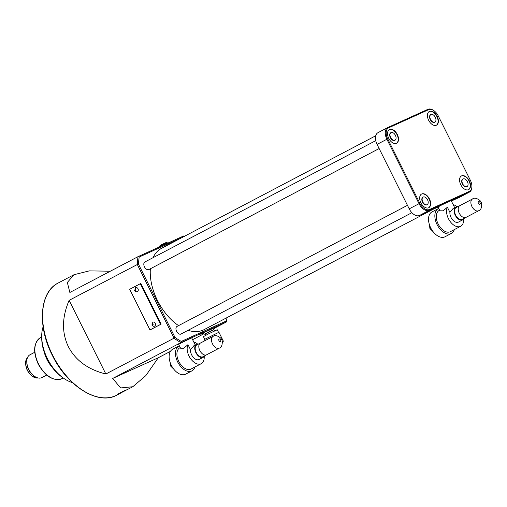 <?xml version="1.0" encoding="UTF-8"?>
<svg xmlns="http://www.w3.org/2000/svg" width="507" height="507" viewBox="0 0 507 507"><rect width="100%" height="100%" fill="white"/><g stroke="black" fill="none" stroke-linecap="round" stroke-linejoin="round"><path stroke-width="0.76" d="M159.046 246.529L160.63 245.166L166.53 242.321L167.101 242.511L159.046 246.529L159.28 247.01M167.487 243.284L167.101 242.511M63.584 378.216L62.063 377.138A33.887 20.572 -117.7 0 1 47.056 358.988A33.887 20.572 -117.7 0 1 41.726 338.442L41.707 336.572A36.46 22.137 62.3 0 0 47.436 358.683A36.46 22.137 62.3 0 0 63.584 378.216A36.46 22.137 62.3 0 0 72.444 382.608M43.114 326.787A36.46 22.137 62.3 0 0 41.707 336.572M203.656 333.162L201.431 334.081L204.283 332.459L214.322 327.845M138.018 288.787A2.142 1.705 -114.4 0 0 135.629 287.627L134.678 290.505C135.813 291.779 136.719 292.121 137.397 291.531A2.142 1.705 -114.4 0 0 138.018 288.787M155.237 323.32A2.142 1.705 -114.4 0 0 152.841 322.16L151.891 325.038C153.025 326.312 153.938 326.654 154.616 326.064A2.142 1.705 -114.4 0 0 155.237 323.32M40.554 337.586A23.164 14.063 62.3 0 0 38.507 363.906A23.164 14.063 62.3 0 0 62.101 378.59C53.298 381.397 45.338 376.555 38.215 364.07C32.771 351.649 33.551 342.821 40.554 337.586L41.707 337.098M126.154 390.187L118.955 393.863L126.154 390.187M120.52 393.191L118.765 394.072C114.081 395.878 123.03 391.17 127.206 389.636L132.821 386.727L145.839 375.617L158.285 357.746L170.434 351.357M199.245 334.721L202.673 332.972L199.245 334.721M434.074 208.491L436.685 207.23L434.074 208.491M453.068 199.872L455.673 198.617L453.068 199.872M430.69 114.633A4.29 2.605 62.3 0 0 430.608 114.677A4.29 2.605 62.3 0 0 430.266 119.614A4.29 2.605 62.3 0 0 434.518 122.307A4.29 2.605 62.3 0 0 434.6 122.269A4.29 2.605 62.3 0 0 434.676 122.225M430.994 114.474A4.29 2.605 62.3 0 0 430.912 114.519A4.29 2.605 62.3 0 0 430.563 119.456A4.29 2.605 62.3 0 0 434.816 122.149A4.29 2.605 62.3 0 0 434.898 122.111A4.29 2.605 62.3 0 0 435.247 117.168A4.29 2.605 62.3 0 0 430.994 114.474M436.35 125.223A7.719 4.69 62.3 0 0 436.495 125.147A7.719 4.69 62.3 0 0 437.116 116.255A7.719 4.69 62.3 0 0 429.461 111.407A7.719 4.69 62.3 0 0 429.315 111.477A7.719 4.69 62.3 0 0 428.694 120.374A7.719 4.69 62.3 0 0 436.35 125.223A7.719 4.69 62.3 0 0 436.755 116.293A7.719 4.69 62.3 0 0 429.169 111.565M390.808 132.733A4.29 2.605 62.3 0 0 390.726 132.771A4.29 2.605 62.3 0 0 390.384 137.714A4.29 2.605 62.3 0 0 394.636 140.407A4.29 2.605 62.3 0 0 394.719 140.369A4.29 2.605 62.3 0 0 394.801 140.319M391.112 132.574A4.29 2.605 62.3 0 0 391.03 132.612A4.29 2.605 62.3 0 0 390.688 137.555A4.29 2.605 62.3 0 0 394.94 140.249A4.29 2.605 62.3 0 0 395.023 140.211A4.29 2.605 62.3 0 0 395.365 135.268A4.29 2.605 62.3 0 0 391.112 132.574M396.468 143.316A7.719 4.69 62.3 0 0 396.62 143.247A7.719 4.69 62.3 0 0 397.234 134.349A7.719 4.69 62.3 0 0 389.585 129.507A7.719 4.69 62.3 0 0 389.433 129.577A7.719 4.69 62.3 0 0 388.812 138.474A7.719 4.69 62.3 0 0 396.468 143.316A7.719 4.69 62.3 0 0 396.873 134.387A7.719 4.69 62.3 0 0 389.287 129.659M422.952 197.191A4.29 2.605 62.3 0 0 422.87 197.236A4.29 2.605 62.3 0 0 422.521 202.173A4.29 2.605 62.3 0 0 426.774 204.866A4.29 2.605 62.3 0 0 426.856 204.828A4.29 2.605 62.3 0 0 426.938 204.784M423.25 197.033A4.29 2.605 62.3 0 0 423.168 197.077A4.29 2.605 62.3 0 0 422.825 202.014A4.29 2.605 62.3 0 0 427.078 204.708A4.29 2.605 62.3 0 0 427.16 204.67A4.29 2.605 62.3 0 0 427.502 199.726A4.29 2.605 62.3 0 0 423.25 197.033M428.605 207.781A7.719 4.69 62.3 0 0 428.757 207.705A7.719 4.69 62.3 0 0 429.378 198.814A7.719 4.69 62.3 0 0 421.723 193.966A7.719 4.69 62.3 0 0 421.571 194.035A7.719 4.69 62.3 0 0 420.956 202.933A7.719 4.69 62.3 0 0 428.605 207.781A7.719 4.69 62.3 0 0 429.011 198.852A7.719 4.69 62.3 0 0 421.425 194.124M462.828 179.098A4.29 2.605 62.3 0 0 462.745 179.136A4.29 2.605 62.3 0 0 462.403 184.079A4.29 2.605 62.3 0 0 466.655 186.772A4.29 2.605 62.3 0 0 466.738 186.728A4.29 2.605 62.3 0 0 466.82 186.684M463.132 178.939A4.29 2.605 62.3 0 0 463.049 178.977A4.29 2.605 62.3 0 0 462.707 183.921A4.29 2.605 62.3 0 0 466.96 186.614A4.29 2.605 62.3 0 0 467.042 186.57A4.29 2.605 62.3 0 0 467.384 181.633A4.29 2.605 62.3 0 0 463.132 178.939M468.487 189.681A7.719 4.69 62.3 0 0 468.639 189.605A7.719 4.69 62.3 0 0 469.254 180.714A7.719 4.69 62.3 0 0 461.604 175.866A7.719 4.69 62.3 0 0 461.452 175.942A7.719 4.69 62.3 0 0 460.831 184.833A7.719 4.69 62.3 0 0 468.487 189.681M468.481 189.681A7.719 4.69 62.3 0 0 468.893 180.752A7.719 4.69 62.3 0 0 461.307 176.024M375.738 135.762L161.511 248.341A45.89 27.866 62.3 0 0 153.063 257.67M150.364 268.78A45.89 27.866 62.3 0 0 178.572 325.614M188.04 330.33A45.89 27.866 62.3 0 0 203.332 330.019A45.89 27.866 62.3 0 0 204.207 329.588L433.136 209.283M144.939 261.948A4.29 2.605 62.3 0 0 144.856 261.986A4.29 2.605 62.3 0 0 144.514 266.929A4.29 2.605 62.3 0 0 148.766 269.616A4.29 2.605 62.3 0 0 148.849 269.578A4.29 2.605 62.3 0 0 148.925 269.534M177.076 326.407A4.29 2.605 62.3 0 0 176.994 326.445A4.29 2.605 62.3 0 0 176.651 331.388A4.29 2.605 62.3 0 0 180.904 334.081A4.29 2.605 62.3 0 0 180.986 334.037A4.29 2.605 62.3 0 0 181.062 333.993M34.723 352.276L29.951 354.786A12.865 7.814 62.3 0 0 26.795 361.605L26.801 362.537A11.579 7.028 62.3 0 0 28.626 369.559A11.579 7.028 62.3 0 0 33.754 375.763L34.52 376.295A12.865 7.814 62.3 0 0 41.923 377.563L46.695 375.053M26.795 361.605A12.865 7.814 62.3 0 0 28.817 369.407A12.865 7.814 62.3 0 0 34.52 376.295M44.293 352.422A23.164 14.063 62.3 0 0 46.955 359.463A23.164 14.063 62.3 0 0 52.006 367.093M69.129 300.347C61.917 317.192 61.658 332.617 68.35 346.63C75.511 360.407 88.009 369.533 105.849 374.001L174.034 338.175L137.308 264.521L69.129 300.347L105.849 374.001M181.626 237.77L139.21 257.017A62.405 37.892 62.3 0 0 138.531 264.274L137.308 264.521A63.261 38.412 -117.7 0 1 138.05 256.643L183.616 235.97A63.261 38.412 -117.7 0 1 184.314 236.357M110.323 271.213L89.314 270.877L73.965 274.724L67.336 282.481L69.865 292.476L138.05 256.643L139.21 257.017M140.262 283.736L129.703 289.288L149.983 329.956L160.542 324.41L140.262 283.736L140.857 283.47L161.131 324.138L149.983 329.956M138.531 264.274L174.966 337.358A62.405 37.892 62.3 0 0 181.297 341.426L226.509 320.912A62.405 37.892 62.3 0 0 226.94 317.642M227.009 317.604A63.261 38.412 -117.7 0 1 226.464 321.913L180.898 342.593L112.719 378.425L120.603 387.95L132.821 386.727M192.616 339.703L203.947 333.752M214.505 328.2L226.464 321.913L226.509 320.912M181.297 341.426L180.898 342.593A63.261 38.412 -117.7 0 1 174.034 338.175L174.966 337.358M118.765 394.072L117.567 394.44M112.719 378.425L158.285 357.746M451.363 201.013L459.38 197.375A10.292 6.249 62.3 0 0 459.576 197.274A10.292 6.249 62.3 0 0 459.767 197.166M378.178 132.593A10.292 6.249 62.3 0 0 377.981 132.688A10.292 6.249 62.3 0 0 377.069 144.387L409.212 208.846A10.292 6.249 62.3 0 0 419.498 215.469L438.073 207.04M471.903 186.202A9.652 5.862 62.3 0 0 470.388 180.353L438.244 115.888A9.652 5.862 62.3 0 0 433.973 110.722A9.652 5.862 62.3 0 0 428.599 109.683L388.723 127.777A9.652 5.862 62.3 0 0 387.684 138.836L419.821 203.294A9.652 5.862 62.3 0 0 429.467 209.505L469.349 191.405A9.652 5.862 62.3 0 0 471.903 186.202L471.909 186.671A10.292 6.249 -117.7 0 1 469.381 192.121A10.292 6.249 -117.7 0 1 469.184 192.223L450.9 200.518M447.586 202.02L429.302 210.316A10.292 6.249 -117.7 0 1 419.016 203.694L386.879 139.235A10.292 6.249 -117.7 0 1 387.785 127.536A10.292 6.249 -117.7 0 1 387.982 127.441L427.864 109.341A10.292 6.249 -117.7 0 1 433.593 110.45L433.973 110.722M160.542 324.41L161.131 324.138M123.676 391.448L121.141 392.779L123.676 391.448M184.428 236.496L183.616 235.97M222.396 342.605L222.941 342.244L222.389 342.428M222.269 341.484L223.327 341.091L218.923 332.262L204.416 339.5L204.993 340.66M218.549 332.377L217.237 329.753L208.466 333.891L203.421 336.642L204.727 339.265M214.474 330.938L213.789 329.556L208.421 332.085L205.341 333.764L206.032 335.146M213.834 329.645L205.386 333.859M198.427 344.088A7.294 4.43 62.3 0 0 196.513 344.367L193.794 345.793L190.531 349.729L187.989 344.64L183.775 348.233L180.562 348.208L178.654 344.38L181.138 342.96L191.703 337.877L195.265 345.02M200.734 342.897A6.648 4.037 62.3 0 0 200.436 343.03A6.648 4.037 62.3 0 0 199.847 350.584A6.629 4.024 62.3 0 0 206.609 354.78L219.284 348.125A6.629 4.024 -117.7 0 1 212.528 343.923A6.629 4.024 -117.7 0 1 213.117 336.394L200.442 343.049A6.629 4.024 62.3 0 0 199.859 350.578A6.648 4.037 62.3 0 0 206.622 354.799A6.648 4.037 62.3 0 0 206.894 354.634M200.436 343.03L196.817 344.931A6.648 4.037 62.3 0 0 196.228 352.492A6.648 4.037 62.3 0 0 203.003 356.706L206.622 354.799M179.358 345.799A14.025 8.518 62.3 0 0 178.901 346.015A14.025 8.518 62.3 0 0 177.665 361.954A14.025 8.518 62.3 0 0 191.95 370.845A14.025 8.518 62.3 0 0 194.91 367.011M178.901 346.015L172.564 349.342A14.025 8.518 62.3 0 0 171.328 365.281A14.025 8.518 62.3 0 0 185.613 374.172L191.95 370.845M196.513 344.367A7.294 4.43 62.3 0 0 195.873 352.65A7.294 4.43 62.3 0 0 203.301 357.27A7.294 4.43 62.3 0 0 204.613 355.857M190.531 349.729A7.294 4.43 62.3 0 0 191.646 354.868A7.294 4.43 62.3 0 0 199.074 359.495L203.301 357.27M197.629 344.05A12.01 7.294 62.3 0 0 193.788 342.06M180.245 347.587L179.839 347.796A12.01 7.294 62.3 0 0 178.781 361.447A12.01 7.294 62.3 0 0 191.012 369.058L201.273 363.671A12.01 7.294 62.3 0 0 204.188 356.535M187.989 344.64A12.01 7.294 62.3 0 0 189.035 356.053A12.01 7.294 62.3 0 0 201.273 363.671M171.417 365.458L170.51 365.934L173.692 369.045M170.048 362.15L170.51 365.934M457.815 206.685A7.294 4.43 62.3 0 0 455.907 206.964L453.188 208.39L449.918 212.332L447.383 207.236L443.162 210.836L439.949 210.804L438.042 206.983L440.532 205.557L451.091 200.474L454.659 207.623M460.122 205.5A6.648 4.037 62.3 0 0 459.824 205.633A6.648 4.037 62.3 0 0 459.241 213.187A6.629 4.024 62.3 0 0 466.003 217.383L478.671 210.722A6.629 4.024 -117.7 0 1 471.922 206.52A6.629 4.024 -117.7 0 1 472.505 198.991L459.836 205.652A6.629 4.024 62.3 0 0 459.253 213.181A6.648 4.037 62.3 0 0 466.009 217.402A6.648 4.037 62.3 0 0 466.288 217.23M459.824 205.633L456.205 207.534A6.648 4.037 62.3 0 0 455.616 215.088A6.648 4.037 62.3 0 0 462.39 219.303L466.009 217.402M438.751 208.402A14.025 8.518 62.3 0 0 438.295 208.611A14.025 8.518 62.3 0 0 437.053 224.55A14.025 8.518 62.3 0 0 451.344 233.442A14.025 8.518 62.3 0 0 454.297 229.614M438.295 208.611L431.958 211.945A14.025 8.518 62.3 0 0 430.722 227.877A14.025 8.518 62.3 0 0 445.007 236.775L451.344 233.442M455.907 206.964A7.294 4.43 62.3 0 0 455.261 215.247A7.294 4.43 62.3 0 0 462.688 219.873A7.294 4.43 62.3 0 0 464 218.454M449.918 212.332A7.294 4.43 62.3 0 0 451.04 217.471A7.294 4.43 62.3 0 0 458.467 222.091L462.688 219.873M457.022 206.653A12.01 7.294 62.3 0 0 453.182 204.663M439.639 210.183L439.233 210.399A12.01 7.294 62.3 0 0 438.168 224.043A12.01 7.294 62.3 0 0 450.406 231.661L460.66 226.268A12.01 7.294 62.3 0 0 463.582 219.132M447.383 207.236A12.01 7.294 62.3 0 0 448.429 218.656A12.01 7.294 62.3 0 0 460.66 226.268M430.811 228.055L429.898 228.53L433.079 231.648M429.442 224.747L429.898 228.53M135.863 289.852A0.431 0.342 -114.4 0 0 135.261 290.169A0.431 0.342 -114.4 0 0 135.863 289.852M153.082 324.385A0.431 0.342 -114.4 0 0 152.48 324.702A0.431 0.342 -114.4 0 0 153.082 324.385M27.429 357.771A11.579 7.028 62.3 0 0 27.416 370.192A11.579 7.028 62.3 0 0 38.038 377.949M116.959 395.067C98.333 405.803 67.101 386.176 52.221 355.122C37.144 325.925 39.635 291.956 58.096 283.058A63.261 38.412 62.3 0 0 52.513 354.951A63.261 38.412 62.3 0 0 116.959 395.067L120.273 393.318M469.349 191.405L469.184 192.223L459.38 197.375M387.684 138.836L377.069 144.387M419.821 203.294L409.212 208.846M429.467 209.505L429.302 210.316L419.498 215.469M428.599 109.683L427.864 109.341M388.723 127.777L387.982 127.441M220.64 339.982A1.477 0.9 62.3 0 0 219.157 339.031A1.477 0.9 62.3 0 0 218.999 340.729A1.477 0.9 62.3 0 0 220.482 341.68A1.477 0.9 62.3 0 0 220.64 339.982M480.028 202.585A1.477 0.9 62.3 0 0 478.551 201.628A1.477 0.9 62.3 0 0 478.393 203.326A1.477 0.9 62.3 0 0 479.869 204.277A1.477 0.9 62.3 0 0 480.028 202.585M38.082 377.962L32.125 376.403L27.125 370.357L25.35 363.17L27.448 357.727M118.955 393.863L118.784 393.514M375.744 140.648L144.856 261.986M407.457 205.335L176.994 326.445M58.096 283.058L73.965 274.724M62.101 378.59L63.255 377.981M411.874 212.699L180.986 334.037M379.147 148.551L148.849 269.578M469.381 192.121L459.576 197.274M387.785 127.536L377.981 132.688M222.941 342.244L223.327 341.097M214.898 328.999L214.176 327.547M204.232 334.322L203.503 332.871M213.117 336.394C215.779 333.828 221.762 338.226 221.622 339.589C222.554 339.76 222.953 347.453 219.284 348.125M472.505 198.991C475.173 196.424 481.156 200.823 481.016 202.185C481.942 202.356 482.341 210.05 478.671 210.722"/></g></svg>
